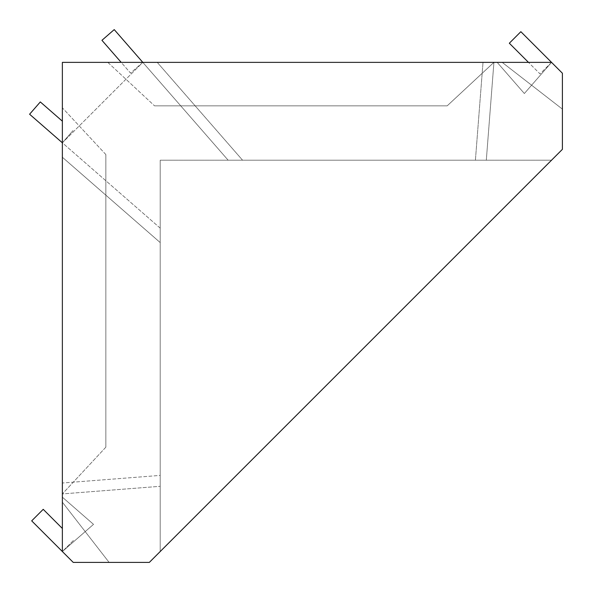<?xml version="1.0" encoding="UTF-8"?>
<svg xmlns="http://www.w3.org/2000/svg" width="592" height="592" viewBox="0 0 592 592"><rect width="100%" height="100%" fill="white"/><g stroke="black" fill="none" stroke-linecap="round" stroke-linejoin="round"><path stroke-width="0.44" stroke-dasharray="2.96 2.22" d="M62.367 121.175L40.315 101.942L29.6 114.226L62.367 142.805L62.367 483.013L62.367 142.805L160.203 228.142L160.203 475.406L160.203 228.142L62.367 142.805L142.805 62.367L157.235 62.367L142.805 62.367L228.142 160.203L242.565 160.203L228.142 160.203L142.805 62.367L62.367 142.805L73.082 130.521L62.367 142.805L62.367 62.367L62.367 142.805M62.367 528.471L43.223 509.327L31.694 520.856L62.367 551.529L62.367 62.367L551.529 62.367L562.4 73.238L551.529 62.367L562.4 73.238L562.4 109.113L502.179 62.367L551.529 62.367L524.357 93.521L497.176 62.367L551.529 62.367L524.357 93.521L497.176 62.367L551.529 62.367L502.179 62.367L551.529 62.367L502.179 62.367L562.4 109.113L502.179 62.367L562.4 109.113L562.4 73.238L562.4 109.113L562.4 73.238L551.529 62.367L562.4 73.238L562.4 149.332L149.332 562.4L73.238 562.4L109.113 562.4L62.367 502.179L62.367 551.529L73.238 562.4L109.113 562.4L62.367 502.179L62.367 551.529L73.238 562.4L109.113 562.4L62.367 502.179L62.367 551.529L93.521 524.357L62.367 497.176L62.367 551.529L93.521 524.357L62.367 497.176L62.367 551.529L73.896 540L62.367 551.529L62.367 502.179L109.113 562.4L73.238 562.4L62.367 551.529M62.367 483.013L62.367 493.92L62.367 483.013L160.203 475.406L160.203 486.306L160.203 475.406L62.367 483.013M62.367 107.803L62.367 493.92L62.367 107.803L62.367 493.92L62.367 107.803L105.85 154.549L105.85 447.175L105.85 154.549L105.85 447.175L62.367 493.92L160.203 486.306L62.367 493.92L105.85 447.175L105.85 154.549L62.367 107.803M160.203 551.529L160.203 160.203L160.203 551.529L551.529 160.203L160.203 160.203L551.529 160.203L160.203 551.529M105.85 447.175L62.367 493.92L105.85 447.175M157.235 62.367L493.92 62.367L157.235 62.367L242.565 160.203L486.306 160.203L242.565 160.203L157.235 62.367M493.92 62.367L107.803 62.367L493.92 62.367L107.803 62.367L493.92 62.367L486.306 160.203L493.92 62.367L447.175 105.85L154.549 105.85L447.175 105.85L493.92 62.367L447.175 105.85L154.549 105.85L447.175 105.85L493.92 62.367M107.803 62.367L154.549 105.85L107.803 62.367M551.529 62.367L540 73.896L509.327 43.223L520.856 31.694L551.529 62.367L540 73.896L528.471 62.367M142.805 62.367L130.521 73.082L101.942 40.315L114.226 29.6L142.805 62.367L130.521 73.082L121.175 62.367M62.367 157.235L160.203 242.565L62.367 157.235M475.406 160.203L483.013 62.367L475.406 160.203"/><path stroke-width="0.89" d="M62.367 121.175L40.315 101.942L29.6 114.226L62.367 142.805M62.367 528.471L43.223 509.327L31.694 520.856L73.238 562.4L149.332 562.4L562.4 149.332L562.4 73.238L520.856 31.694L509.327 43.223L528.471 62.367M551.529 62.367L62.367 62.367L62.367 551.529M121.175 62.367L101.942 40.315L114.226 29.6L142.805 62.367"/></g></svg>
